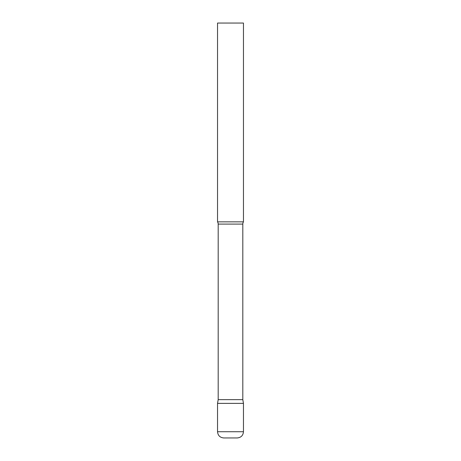 <?xml version="1.0" encoding="UTF-8"?>
<svg xmlns="http://www.w3.org/2000/svg" width="461" height="461" viewBox="0 0 461 461"><rect width="100%" height="100%" fill="white"/><g stroke="black" fill="none" stroke-linecap="round" stroke-linejoin="round"><path stroke-width="0.69" d="M217.534 431.727L217.534 403.375L218.191 399.647L242.809 399.647L243.466 403.375L217.534 403.375L243.466 403.375L243.466 431.727L217.534 431.727C217.903 435.507 219.978 437.581 223.758 437.95L237.242 437.95C241.022 437.581 243.097 435.507 243.466 431.727M242.809 399.647L242.809 224.098A4.149 4.149 0 0 1 243.466 221.856L243.466 23.05L217.534 23.05L217.534 221.856A4.149 4.149 0 0 1 218.191 224.098L242.809 224.098M218.191 399.647L218.191 224.098M217.534 221.856L243.466 221.856"/></g></svg>
